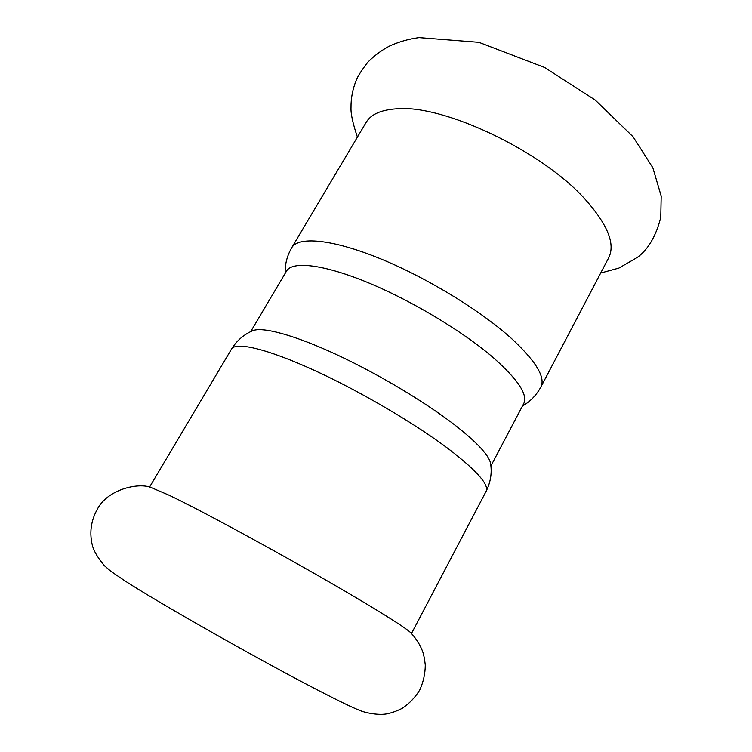 <?xml version="1.0" encoding="UTF-8"?>
<svg xmlns="http://www.w3.org/2000/svg" width="752" height="752" viewBox="0 0 752 752"><rect width="100%" height="100%" fill="white"/><g stroke="black" fill="none" stroke-linecap="round" stroke-linejoin="round"><path stroke-width="1.13" d="M368.001 604.843C392.704 619.751 406.87 628.982 410.507 632.535C415.668 637.846 419.654 643.994 422.464 650.997C423.696 654.4 424.645 659.081 425.284 665.031C425.209 673.689 423.385 681.97 419.823 689.866C415.273 697.339 409.417 703.487 402.245 708.328C396.238 711.345 390.758 713.253 385.832 714.052C377.109 715.293 364.72 712.661 360.001 710.537C353.13 707.933 339.058 701.127 317.795 690.139C260.361 660.547 158.324 602.643 124.55 580.629L110.911 571.332L104.453 565.748C98.258 558.36 94.329 551.949 92.656 546.497C89.225 533.563 90.729 521.249 97.177 509.536C107.339 489.204 138.462 482.417 150.879 487.437L169.031 495.201C206.142 512.695 311.516 570.674 368.001 604.843M540.867 387.017C545.755 377.316 535.828 361.026 511.097 338.146C479.513 309.721 424.673 276.482 377.889 257.729C331.021 238.929 298.168 236.344 291.691 247.756L366.139 122.407C370.877 114.37 381.029 109.839 396.595 108.824C443.135 104.18 542.624 151.265 585.423 199.609C607.832 224.839 615.568 244.278 608.622 257.927L540.867 387.017C536.373 395.27 530.235 401.596 522.471 405.995M457.348 426.986C478.31 443.727 489.402 455.956 490.614 463.674C492.09 473.093 490.586 482.314 486.102 491.347C489.232 485.012 477.454 471.429 450.758 450.598C416.796 424.57 360.17 391.228 313.452 369.956C266.64 348.627 235.649 341.596 231.522 349.069C236.871 340.524 243.939 334.405 252.728 330.72C262.42 326.471 294.399 335.007 336.84 354.737C379.243 374.449 427.578 403.523 457.348 426.986M250.651 331.67L286.55 271.04C292.284 260.897 323.125 264.187 367.408 282.395C411.617 300.546 463.749 331.933 494.205 358.441C518.213 379.873 528.054 394.922 523.73 403.598L490.906 465.939M600.679 273.051L618.858 268.097L637.123 257.569C648.074 249.664 655.951 236.288 660.764 217.441L661.187 196.065L652.821 167.734L633.099 136.808L595.227 100.063L544.608 67.464L478.855 42.3L419.033 37.6C408.571 39.001 398.701 41.839 389.414 46.107C381.546 50.29 374.364 55.629 367.869 62.125C361.656 70.19 357.773 76.243 356.241 80.257C352.632 89.253 350.883 98.362 351.005 107.592C350.686 113.674 352.82 123.507 357.416 137.099M411.476 633.522L486.102 491.347M149.535 487.127L231.522 349.069M291.691 247.756C287.02 255.915 284.848 264.45 285.168 273.371"/></g></svg>
